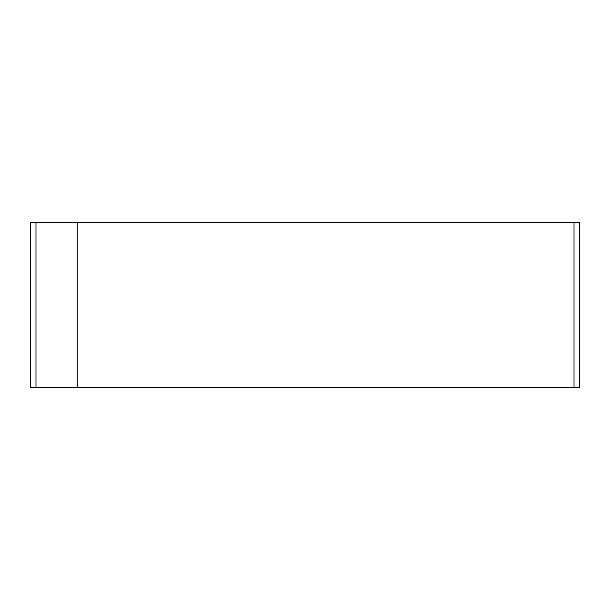 <?xml version="1.0" encoding="UTF-8"?>
<svg xmlns="http://www.w3.org/2000/svg" width="610" height="610" viewBox="0 0 610 610"><rect width="100%" height="100%" fill="white"/><g stroke="black" fill="none" stroke-linecap="round" stroke-linejoin="round"><path stroke-width="0.91" d="M77.165 387.35L30.5 387.35L30.5 222.65L579.5 222.65L579.5 387.35L77.165 387.35L77.165 222.65M35.99 387.35L574.01 387.35L574.01 222.65L35.99 222.65L35.99 387.35"/></g></svg>
